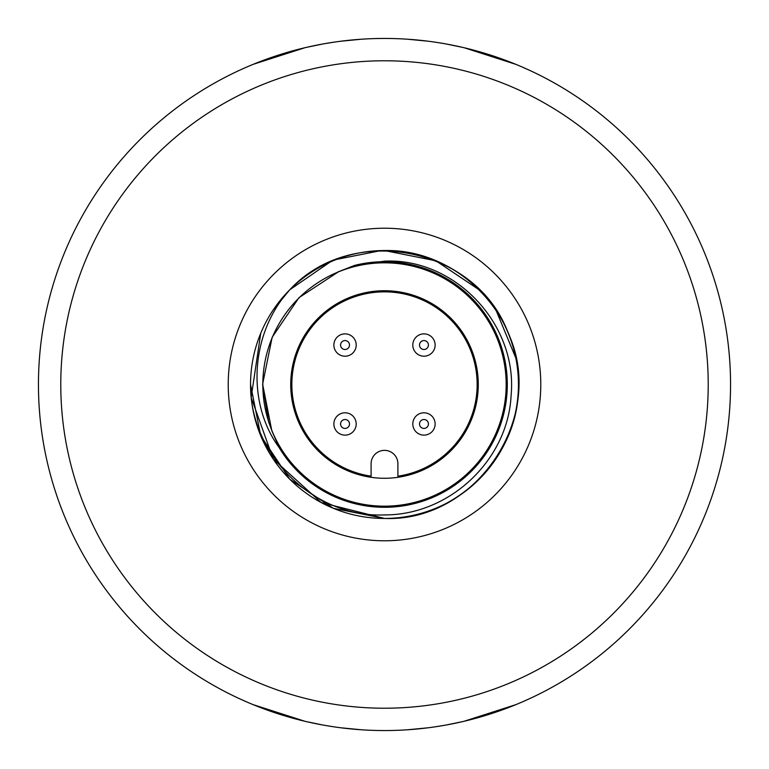 <?xml version="1.0" encoding="UTF-8"?>
<svg xmlns="http://www.w3.org/2000/svg" width="769" height="769" viewBox="0 0 769 769"><rect width="100%" height="100%" fill="white"/><g stroke="black" fill="none" stroke-linecap="round" stroke-linejoin="round"><path stroke-width="1.15" d="M528.216 699.29L521.469 702.289L528.216 699.29M515.864 704.644L464.082 721.274L515.864 704.644M462.429 721.658L446.318 724.984L462.438 721.658M444.492 725.311L435.052 726.84L444.501 725.311M428.093 727.791L407.58 729.781L428.093 727.791M387.47 38.46L384.769 38.45M407.58 39.219L428.093 41.209L407.58 39.219M437.782 42.574L442.809 43.4M462.438 47.342L446.318 44.016L462.429 47.342M489.411 54.734L515.864 64.356L464.313 47.784L488.978 54.599M521.469 66.711L528.216 69.71L521.469 66.711M442.742 43.391L437.849 42.583M379.05 730.512L384.5 730.55A346.05 346.05 0 0 0 730.55 384.5A346.05 346.05 0 0 0 384.5 38.45A346.05 346.05 0 0 0 38.45 384.5A346.05 346.05 0 0 0 384.5 730.55L379.155 730.512M384.5 708.22A323.72 323.72 0 0 0 708.22 384.5A323.72 323.72 0 0 0 384.5 60.78A323.72 323.72 0 0 0 60.78 384.5A323.72 323.72 0 0 0 384.5 708.22M248.637 66.24L252.232 64.721M253.097 64.365L304.86 47.736M306.504 47.351L322.624 44.025M324.48 43.698L333.784 42.189M340.85 41.218L361.392 39.219M376.762 38.537L384.231 38.45M248.925 66.115L252.011 64.817M253.136 64.356L279.57 54.743M280.022 54.599L304.687 47.784M306.562 47.342L322.682 44.016M326.239 43.391L331.16 42.583M340.898 41.209L361.42 39.219M240.784 699.29L247.531 702.289L240.784 699.29M280.022 714.401L304.918 721.274L253.136 704.644L279.599 714.266M306.571 721.658L322.682 724.984L306.562 721.658M324.508 725.311L333.948 726.84L324.499 725.311M340.907 727.791L361.42 729.781L340.907 727.791M384.5 540.78A156.28 156.28 0 0 1 228.22 384.5A156.28 156.28 0 0 1 384.5 228.22A156.28 156.28 0 0 1 540.78 384.5A156.28 156.28 0 0 1 384.5 540.78M479.481 290.038L435.936 260.816L384.5 250.55C456.036 248.675 520.325 312.964 518.45 384.5C520.325 456.036 456.036 520.325 384.5 518.45A133.95 133.95 0 0 1 250.55 384.5L260.739 435.763L289.778 479.222L333.237 508.261L384.5 518.45C476.242 522.199 546.942 416.635 508.261 333.237C476.645 246.907 352 222.26 289.778 289.778A133.95 133.95 0 0 1 518.45 384.5A133.95 133.95 0 0 1 384.5 518.45L333.237 508.261L289.778 479.222L260.739 435.763L250.55 384.5L260.739 435.763L289.778 479.222L333.237 508.261L384.5 518.45L333.237 508.261L289.778 479.222L260.739 435.763L250.55 384.5L260.739 435.763L289.778 479.222L333.237 508.261L384.5 518.45L333.237 508.261L289.778 479.222L260.739 435.763L250.55 384.5L260.739 435.763L289.778 479.222L333.237 508.261L384.5 518.45L333.237 508.261L289.778 479.222L260.739 435.763L250.55 384.5L260.739 435.763L289.778 479.222L333.237 508.261L384.5 518.45L321.202 502.551L273.264 459.131L251.175 397.458L260.739 333.237M496.111 310.416L515.807 357.998M338.975 271.457L298.949 297.699L272.149 337.293L262.633 384.173L271.89 431.101M273.264 309.869L289.778 289.778C250.069 333.16 246.397 403.043 279.128 447.539L271.957 431.073M292.287 287.337L289.778 289.778L329.93 262.162M336.582 259.413L381.001 250.588M262.633 384.673L268.766 422.671M337.851 271.986L354.557 265.411L384.5 261.162C454.787 257.74 518.095 324.297 511.077 395.699C508.001 459.814 449.778 515.211 384.5 514.913C314.492 517.998 249.983 455.777 250.55 384.5A133.95 133.95 0 0 1 289.778 289.778M279.128 447.539A122.79 122.79 0 0 0 491.314 445.068A122.79 122.79 0 0 0 354.557 265.411M384.5 262.825A121.675 121.675 0 0 0 262.825 384.5A121.675 121.675 0 0 0 384.5 506.175A121.675 121.675 0 0 0 506.175 384.5A121.675 121.675 0 0 0 384.5 262.825M384.5 290.73A93.77 93.77 0 0 1 478.27 384.5A93.77 93.77 0 0 1 384.5 478.27A93.77 93.77 0 0 1 290.73 384.5A93.77 93.77 0 0 1 384.5 290.73M397.9 463.755L397.9 476.174A92.655 92.655 0 0 0 462.409 334.352A92.655 92.655 0 0 0 306.591 334.352A92.655 92.655 0 0 0 371.1 476.174L371.1 463.755A13.4 13.4 0 0 1 384.5 450.365A13.4 13.4 0 0 1 397.9 463.755M356.201 423.969A11.16 11.16 0 0 0 345.031 412.799A11.16 11.16 0 0 0 333.871 423.969A11.16 11.16 0 0 0 345.031 435.129A11.16 11.16 0 0 0 356.201 423.969A11.16 11.16 0 0 0 345.031 412.799A11.16 11.16 0 0 0 333.871 423.969A11.16 11.16 0 0 0 345.031 435.129A11.16 11.16 0 0 0 356.201 423.969M435.129 345.031A11.16 11.16 0 0 0 423.969 333.871A11.16 11.16 0 0 0 412.799 345.031A11.16 11.16 0 0 0 423.969 356.201A11.16 11.16 0 0 0 435.129 345.031A11.16 11.16 0 0 0 423.969 333.871A11.16 11.16 0 0 0 412.799 345.031A11.16 11.16 0 0 0 423.969 356.201A11.16 11.16 0 0 0 435.129 345.031M345.031 333.871A11.16 11.16 0 0 0 333.871 345.031A11.16 11.16 0 0 0 345.031 356.201A11.16 11.16 0 0 0 356.201 345.031A11.16 11.16 0 0 0 345.031 333.871A11.16 11.16 0 0 0 333.871 345.031A11.16 11.16 0 0 0 345.031 356.201A11.16 11.16 0 0 0 356.201 345.031A11.16 11.16 0 0 0 345.031 333.871M423.969 412.799A11.16 11.16 0 0 0 412.799 423.969A11.16 11.16 0 0 0 423.969 435.129A11.16 11.16 0 0 0 435.129 423.969A11.16 11.16 0 0 0 423.969 412.799A11.16 11.16 0 0 0 412.799 423.969A11.16 11.16 0 0 0 423.969 435.129A11.16 11.16 0 0 0 435.129 423.969A11.16 11.16 0 0 0 423.969 412.799M349.501 423.969A4.47 4.47 0 0 0 345.031 419.499A4.47 4.47 0 0 0 340.571 423.969A4.47 4.47 0 0 0 345.031 428.429A4.47 4.47 0 0 0 349.501 423.969M428.429 345.031A4.47 4.47 0 0 0 423.969 340.571A4.47 4.47 0 0 0 419.499 345.031A4.47 4.47 0 0 0 423.969 349.501A4.47 4.47 0 0 0 428.429 345.031M345.031 340.571A4.47 4.47 0 0 0 340.571 345.031A4.47 4.47 0 0 0 345.031 349.501A4.47 4.47 0 0 0 349.501 345.031A4.47 4.47 0 0 0 345.031 340.571M423.969 419.499A4.47 4.47 0 0 0 419.499 423.969A4.47 4.47 0 0 0 423.969 428.429A4.47 4.47 0 0 0 428.429 423.969A4.47 4.47 0 0 0 423.969 419.499"/></g></svg>
